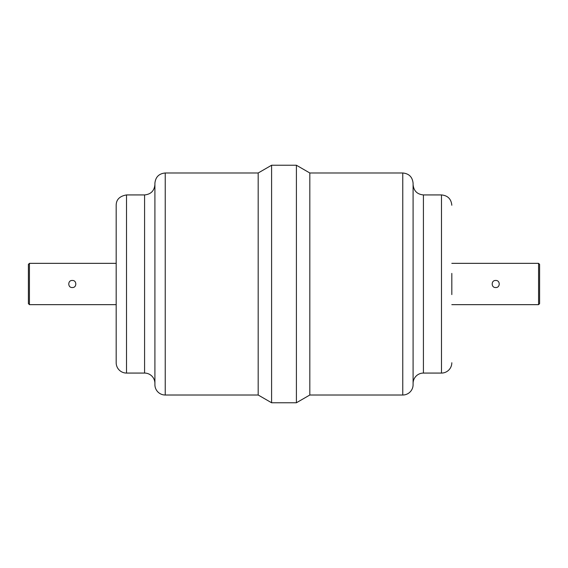 <?xml version="1.0" encoding="UTF-8"?>
<svg xmlns="http://www.w3.org/2000/svg" width="568" height="568" viewBox="0 0 568 568"><rect width="100%" height="100%" fill="white"/><g stroke="black" fill="none" stroke-linecap="round" stroke-linejoin="round"><path stroke-width="0.85" d="M495.708 287.529C500.38 287.884 500.38 280.116 495.708 280.471C491.036 280.116 491.036 287.884 495.708 287.529M72.292 287.529C76.964 287.884 76.964 280.116 72.292 280.471C67.62 280.116 67.62 287.884 72.292 287.529M29.43 263.346L29.43 304.654L28.4 303.624L28.4 264.376L29.43 263.346L116.184 263.346M538.57 304.654L538.57 263.346L539.6 264.376L539.6 303.624L538.57 304.654L451.816 304.654M451.816 273.414L451.816 294.586M451.816 362.746A10.331 10.331 0 0 1 441.492 373.07L423.416 373.07A10.331 10.331 0 0 0 413.092 383.4M165.238 172.984L258.184 172.984L271.596 165.238L296.404 165.238L309.816 172.984L402.762 172.984C409.038 173.595 412.482 177.038 413.092 183.308L413.092 384.692A10.331 10.331 0 0 1 402.762 395.016L309.816 395.016L296.404 402.762L271.596 402.762L258.184 395.016L165.238 395.016A10.331 10.331 0 0 1 154.908 384.692L154.908 183.308C155.518 177.038 158.962 173.595 165.238 172.984L165.238 395.016M309.816 172.984L309.816 395.016M296.404 165.238L296.404 402.762M271.596 165.238L271.596 402.762M258.184 172.984L258.184 395.016M154.908 383.4A10.331 10.331 0 0 0 144.584 373.07L126.508 373.07A10.331 10.331 0 0 1 116.184 362.746L116.184 205.254C116.234 199.574 119.678 196.13 126.508 194.93L126.508 373.07M116.184 304.654L29.43 304.654M423.416 373.07L423.416 194.93L441.492 194.93L441.492 373.07M402.762 172.984L402.762 395.016M126.508 194.93L144.584 194.93L144.584 373.07M451.816 263.346L538.57 263.346M441.492 194.93C447.761 195.541 451.205 198.985 451.816 205.254M423.416 194.93C417.146 194.313 413.703 190.876 413.092 184.6M144.584 194.93C150.854 194.313 154.297 190.876 154.908 184.6"/></g></svg>
